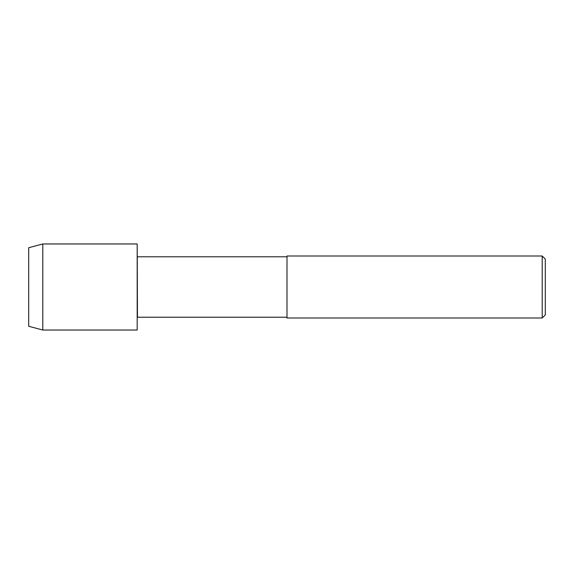 <?xml version="1.0" encoding="UTF-8"?>
<svg xmlns="http://www.w3.org/2000/svg" width="574" height="574" viewBox="0 0 574 574"><rect width="100%" height="100%" fill="white"/><g stroke="black" fill="none" stroke-linecap="round" stroke-linejoin="round"><path stroke-width="0.43" stroke-dasharray="2.87 2.15" d="M137.459 256.779L137.459 317.221M137.186 287L137.186 330.036L137.186 287M287 256.004L287 317.996M542.2 256.004L542.2 317.996M545.3 259.104L545.3 314.896M42.806 243.964L42.806 330.036M28.7 247.738L28.7 326.262"/><path stroke-width="0.86" d="M287 317.221L137.459 317.221L137.186 243.964L42.806 243.964L28.7 247.738L28.7 326.262L42.806 330.036L42.806 243.964M137.459 317.221L137.186 243.964L137.186 330.036L42.806 330.036M287 317.996L287 256.004L542.2 256.004L542.2 317.996L287 317.996M542.2 317.996L545.3 314.896L545.3 259.104L542.2 256.004M287 256.779L137.459 256.779"/></g></svg>
